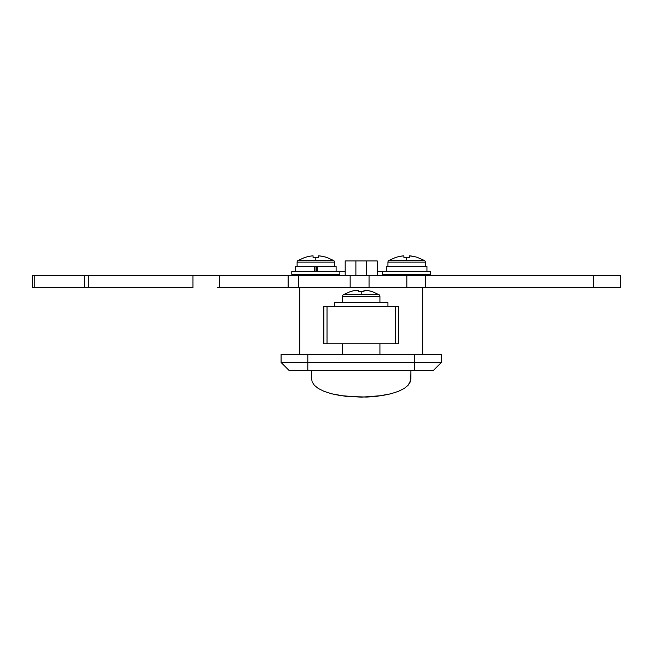 <?xml version="1.0" encoding="UTF-8"?>
<svg xmlns="http://www.w3.org/2000/svg" width="653" height="653" viewBox="0 0 653 653"><rect width="100%" height="100%" fill="white"/><g stroke="black" fill="none" stroke-linecap="round" stroke-linejoin="round"><path stroke-width="0.98" d="M315.815 274.301L315.815 275.37L315.815 274.301L339.854 274.301L339.854 271.632L345.2 271.632L339.854 271.632L339.854 274.301L291.769 274.301L291.769 271.632L291.769 274.301L315.815 274.301M406.639 274.301L406.639 275.37L406.639 274.301L430.686 274.301L430.686 271.632L377.254 271.632L382.601 271.632L382.601 274.301L430.686 274.301L430.686 271.632L382.601 271.632L382.601 274.301L406.639 274.301M379.924 354.44L379.924 343.756L379.924 354.44M342.531 343.756L342.531 354.44L342.531 343.756M422.671 287.655L299.784 287.655L422.671 287.655L422.671 354.44L422.671 287.655L620.35 287.655L620.35 275.37L593.634 275.37L620.35 275.37L620.35 287.655L422.671 287.655M441.371 354.44L281.084 354.44L281.084 362.456L307.8 362.456L307.8 354.44L414.655 354.44L414.655 362.456L307.8 362.456L307.8 354.44L281.084 354.44L281.084 362.456L289.099 370.471L307.8 370.471L289.099 370.471L281.084 362.456L307.8 362.456L307.8 370.471L414.655 370.471L307.8 370.471L307.8 362.456L441.371 362.456L441.371 354.44L414.655 354.44L414.655 370.471L414.655 362.456L441.371 362.456L441.371 354.44M299.784 354.44L299.784 287.655L298.511 287.655L299.784 287.655L299.784 354.44M433.355 370.471L414.655 370.471L433.355 370.471L441.371 362.456L433.355 370.471M421.952 274.301A5.346 5.346 0 0 1 422.426 275.37A5.346 5.346 0 0 0 421.952 274.301M421.618 274.301A5.346 5.224 90 0 1 422.075 275.37L421.618 274.301M300.837 274.301L300.38 275.37A5.346 5.224 -90 0 1 300.837 274.301M300.502 274.301A5.346 5.346 0 0 0 300.029 275.37A5.346 5.346 0 0 1 300.502 274.301M311.538 370.471L311.538 378.43L312.158 381.858L314.305 385.237L318.248 388.445L324.068 391.343L331.61 393.783L340.613 395.636L361.289 397.179L381.94 395.62L390.902 393.767L398.428 391.327L404.223 388.437L408.149 385.237L410.304 381.85L410.917 378.43L410.917 370.471L410.77 380.144L408.149 385.237L404.223 388.437L398.428 391.327L390.902 393.767L377.01 396.298L366.635 397.081L345.551 396.306L331.61 393.783L324.068 391.343L318.248 388.445L314.305 385.237L312.158 381.858L311.538 378.43L311.538 370.471M345.2 260.939L345.2 275.37L345.2 260.939L355.885 260.939L355.885 275.37L355.885 260.939L345.2 260.939L377.254 260.939L355.885 260.939L366.57 260.939L366.57 275.37L366.57 260.939L377.254 260.939L377.254 275.37L377.254 260.939M217.612 275.37L192.929 275.37L192.929 287.655L192.929 275.37L88.294 275.37L88.294 287.655L192.929 287.655L84.515 287.655L84.515 275.37L84.515 287.655L88.294 287.655L88.294 275.37L34.217 275.37L34.217 287.655L84.515 287.655L32.65 287.655L32.65 275.37L32.65 287.655L34.217 287.655L34.217 275.37L32.65 275.37L593.634 275.37L593.634 287.655L593.634 275.37L425.723 275.37L425.723 287.655L425.723 275.37L406.827 275.37L406.827 287.655L406.827 275.37L350.163 275.37L350.163 287.655L350.163 275.37L298.511 275.37L298.511 287.655L288.128 287.655L298.511 287.655L298.511 275.37L219.645 275.37L219.645 287.655L288.128 287.655L288.128 275.37L288.128 287.655L217.612 287.655M369.051 287.655L369.051 275.37L369.051 287.655M219.645 275.37L219.645 287.655M398.624 306.355L398.624 343.756L398.624 306.355L323.831 306.355L327.031 306.355L327.031 343.756L327.031 306.355L395.424 306.355L395.424 343.756L395.424 306.355L398.624 306.355M323.831 343.756L398.624 343.756L323.831 343.756L323.831 306.355M342.531 296.331L379.924 296.331A1.926 1.926 0 0 0 378.985 294.674L343.47 294.674A1.926 1.926 0 0 0 342.531 296.331L342.531 302.617L342.531 296.331A1.926 1.926 0 0 1 343.47 294.674L378.985 294.674A1.926 1.926 0 0 1 379.924 296.331L342.531 296.331M379.924 302.617L379.924 296.331L379.924 302.617M334.516 302.617L334.516 306.355L334.516 302.617L387.939 302.617L334.516 302.617M387.939 306.355L387.939 302.617L387.939 306.355M378.985 294.674L371.884 291.467L368.88 290.756L363.982 290.218L363.982 291.565A34.331 30.724 180 0 0 361.231 291.467L361.231 294.674L361.231 291.467A34.331 30.724 180 0 0 358.473 291.565L358.473 290.218L355.077 290.454M368.88 290.756L371.835 291.565A34.617 34.617 0 0 0 365.868 290.218L363.982 290.218L363.982 291.565A34.331 30.724 180 0 0 361.231 291.467A34.331 30.724 180 0 0 358.473 291.565L358.473 290.218L356.595 290.218A34.617 34.617 0 0 0 350.628 291.565L353.575 290.756L350.628 291.565M316.672 266.285L316.672 271.632L316.672 266.285L317.407 266.285L317.407 271.632L317.407 266.285L316.672 266.285M314.224 266.285L314.958 266.285L314.958 271.632L314.958 266.285L295.515 266.285L314.224 266.285L314.224 271.632L314.224 266.285L315.815 266.285M336.115 271.632L336.115 266.285L317.407 266.285L336.099 266.285M339.854 271.632L291.769 271.632L339.854 271.632M297.115 262.139L334.516 262.139A1.926 1.926 0 0 0 333.577 260.482L298.054 260.482A1.926 1.926 0 0 0 297.115 262.139L297.115 266.285L297.115 262.139A1.926 1.926 0 0 1 298.054 260.482L333.577 260.482A1.926 1.926 0 0 1 334.516 262.139L297.115 262.139M334.516 266.285L334.516 262.139L334.516 266.285M333.577 260.482L326.467 257.274L322.533 256.368L318.566 255.821L318.566 257.372A34.331 30.724 180 0 0 315.815 257.274L315.815 260.482L315.815 257.274A34.331 30.724 180 0 0 313.065 257.372L313.065 255.821L311.073 256.033L312.069 255.911M324.492 256.817L326.418 257.372A34.617 34.617 0 0 0 318.566 255.821L318.566 255.911M309.089 256.368L311.073 256.033L309.089 256.368M305.212 257.372L307.139 256.817L305.212 257.372A34.617 34.617 0 0 1 313.065 255.821L313.065 257.372A34.331 30.724 180 0 1 315.815 257.274A34.331 30.724 180 0 1 318.566 257.372L318.566 255.821M318.566 256.033L318.566 257.372M426.94 271.632L426.94 266.285L386.339 266.285L386.339 271.632M426.931 266.285L386.356 266.285M415.316 256.817L409.39 255.821L409.39 257.372A34.331 30.724 180 0 0 406.639 257.274L406.639 260.482L424.401 260.482A1.926 1.926 0 0 1 425.34 262.139L387.939 262.139L387.939 266.285L387.939 262.139A1.926 1.926 0 0 1 388.878 260.482L406.639 260.482L406.639 257.274A34.331 30.724 180 0 0 403.889 257.372L403.889 255.821L399.922 256.368L401.897 256.033M425.34 262.139L425.34 266.285L425.34 262.139A1.926 1.926 0 0 0 424.401 260.482L388.878 260.482A1.926 1.926 0 0 0 387.939 262.139L425.34 262.139M397.963 256.817L399.922 256.368L397.963 256.817M395.987 257.274L388.878 260.482M409.39 256.033L409.39 256.817M396.036 257.372L396.036 257.372A34.617 34.617 0 0 1 403.889 255.821L403.889 257.372A34.331 30.724 180 0 1 406.639 257.274A34.331 30.724 180 0 1 409.39 257.372L409.39 255.911M409.39 255.821A34.617 34.617 0 0 1 417.243 257.372L424.401 260.482M330.238 275.37L330.238 274.301M421.063 275.37L421.063 274.301M392.216 275.37L392.216 274.301M301.392 275.37L301.392 274.301M350.579 291.467L343.47 294.674M295.515 271.632L295.515 266.285M305.163 257.274L298.054 260.482"/></g></svg>
